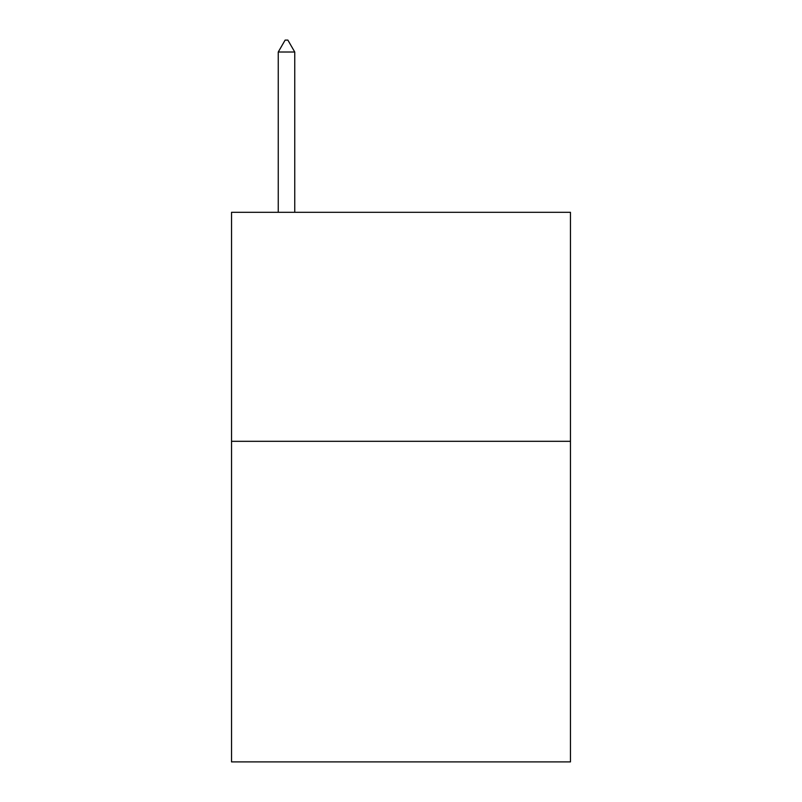 <?xml version="1.0" encoding="UTF-8"?>
<svg xmlns="http://www.w3.org/2000/svg" width="802" height="802" viewBox="0 0 802 802"><rect width="100%" height="100%" fill="white"/><g stroke="black" fill="none" stroke-linecap="round" stroke-linejoin="round"><path stroke-width="1.2" d="M570.463 441.3L570.463 761.9L231.537 761.9L231.537 212.309L570.463 212.309L570.463 441.3L231.537 441.3M294.745 52.01L287.878 40.1L285.131 40.1L278.254 52.01L294.745 52.01L294.745 212.309M278.254 52.01L278.254 212.309"/></g></svg>
